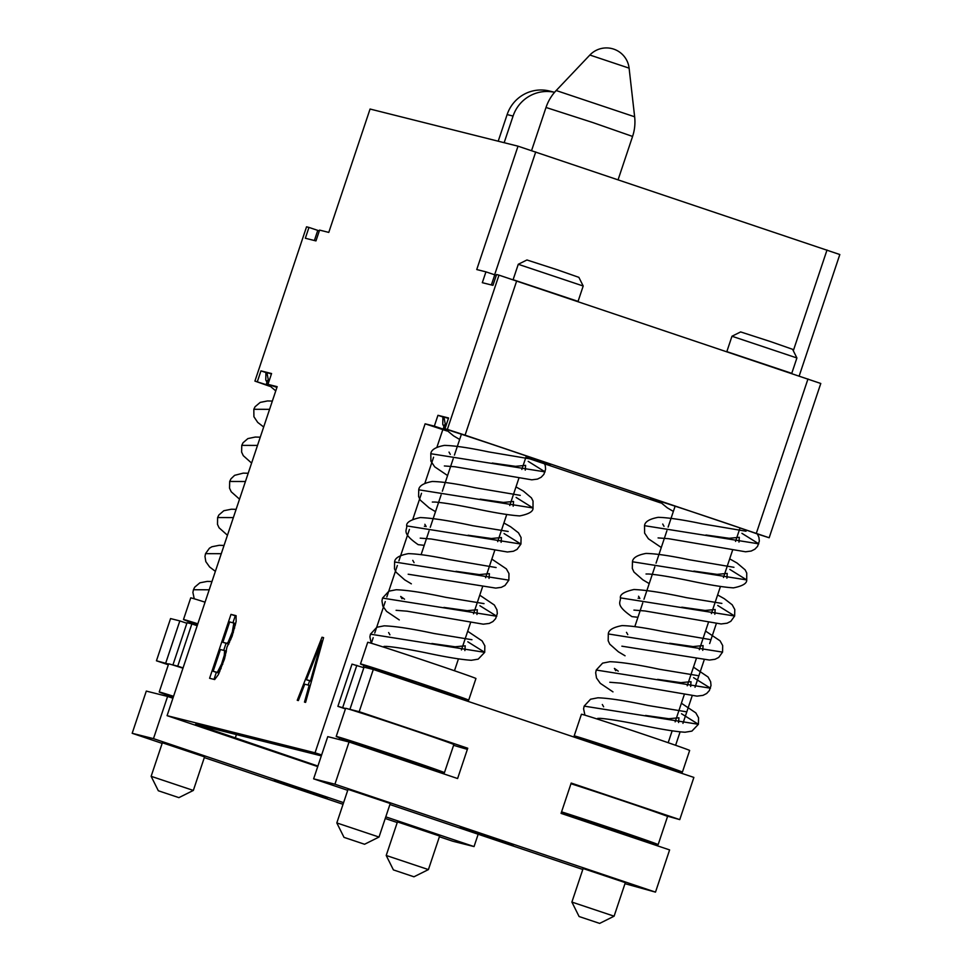<?xml version="1.0" encoding="UTF-8"?>
<svg xmlns="http://www.w3.org/2000/svg" width="972" height="972" viewBox="0 0 972 972"><rect width="100%" height="100%" fill="white"/><g stroke="black" fill="none" stroke-linecap="round" stroke-linejoin="round"><path stroke-width="1.46" d="M799.178 375.994L839.82 254.53L518.015 146.177L370.065 109.034L328.779 232.405L319.581 230.097L315.961 240.91L305.342 238.249L308.962 227.424L306.545 226.816L254.919 381.097L266.158 384.669A59.827 0.717 -161.5 0 0 269.268 385.775M643.537 841.144L643.816 840.318M667.8 768.633L668.08 767.807M675.613 745.281L680.084 731.94M682.952 723.362L692.161 695.843M695.029 687.277L704.238 659.757M709.657 643.549L716.315 623.659M659.952 502.172A59.827 0.717 18.5 0 1 650.657 498.636A59.827 0.717 18.5 0 1 694.251 512.475A59.827 0.717 18.5 0 1 757.929 534.175L769.168 537.759L820.781 383.478L498.988 275.137L496.571 274.529L492.95 285.343L482.319 282.682L485.939 271.856L494.76 274.821L491.37 284.954M496.279 275.368A59.827 0.717 18.5 0 1 494.76 274.821M485.939 271.856L476.742 269.548L518.015 146.177M257.337 381.704L260.958 370.879L271.577 373.54L267.956 384.365L277.166 386.674L167.087 715.659L315.05 752.802L425.116 423.816L434.326 426.137L437.947 415.311L448.566 417.972L444.945 428.798L447.363 429.405L498.988 275.137M226.913 647.243L232.029 636.466L236.123 621.509L236.05 615.665L230.984 614.389L209.6 678.274L214.666 679.549L218.348 674.653L224.581 658.737L226.913 647.243M323.591 637.644L321.999 637.231L297.238 700.277L298.355 700.557L304.758 684.191L309.169 685.309L304.479 702.1L305.597 702.379L323.591 637.644M525.014 283.69L566.117 297.529M513.435 279.827L578.061 301.381L583.2 286.011L518.27 264.287L513.119 279.657M575.898 300.822L578.061 301.381M583.2 286.011L578.875 277.348L557.029 269.694L526.933 259.974L518.27 264.287M367.72 642.298A57.056 0.693 18.5 0 1 430.414 662.564A57.056 0.693 -161.5 0 1 475.94 678.517L468.698 700.156A57.056 0.693 -161.5 0 0 423.172 684.203A57.056 0.693 18.5 0 0 360.478 663.949L367.72 642.298M408.167 574.221L495.756 588.096L501.321 587.343L505.003 585.472L508.854 580.15L394.596 561.986L394.474 568.814L396.066 572.216L404.668 579.847L411.35 583.832M479.889 605.726L496.777 616.248L382.518 598.084L381.96 600.878L382.798 606.042L386.589 611.388L399.273 619.917M467.824 641.812L484.7 652.334L370.441 634.169L369.895 636.891L371.219 643.221M424.375 526.265L426.015 526.229M489.038 578.401L489.378 573.638L479.281 574.598L456.014 571.317M476.96 614.486L477.301 609.723L467.204 610.695L443.937 607.415M464.883 650.584L465.224 645.821L455.127 646.781L431.86 643.5M424.229 545.328L418.179 544.66C400.561 532.413 407.475 530.287 406.673 525.901L520.931 544.065L521.077 537.552L518.489 532.838L510.592 526.751L503.909 522.997M445.723 426.477L443.876 416.854L442.892 417.632L443.439 419.151M528.197 461.36L545.085 471.882L430.815 453.717L430.9 461.153L434.678 466.815L447.582 475.551M516.12 497.445L533.008 507.979L418.738 489.803L418.604 496.522L420.256 500.106L429.162 507.882L435.505 511.649M504.043 533.543L520.931 544.065L517.092 549.374L513.423 551.245L507.408 551.999L431.24 539.01L420.22 538.136M525.257 470.132L525.597 465.369L515.5 466.329L492.245 463.049M513.192 506.218L513.52 501.455L503.423 502.427L480.168 499.134M501.115 542.315L501.443 537.54L491.358 538.512L468.091 535.232M448.432 418.385L443.815 417.049M437.947 415.311L443.317 417.122M444.945 428.798L453.766 431.762A59.827 0.717 -161.5 0 1 515.622 452.296A59.827 0.717 -161.5 0 1 550.419 464.64A59.827 0.717 -161.5 0 1 525.961 457.083M660.741 502.937L525.816 457.52M447.023 430.985L425.116 423.816M434.326 426.137L443.147 429.102A59.827 0.717 -161.5 0 0 446.245 430.207M447.363 429.405L465.078 435.164L516.703 280.884M769.168 537.759L465.078 435.164M738.72 355.643L779.823 369.482M726.874 351.645L791.767 373.345L796.906 357.963L731.977 336.239L726.837 351.609M789.604 372.774L791.767 373.345M796.906 357.963L792.581 349.3L770.735 341.658L740.64 331.926L731.977 336.239M581.426 714.262A57.056 0.693 18.5 0 1 644.12 734.516A57.056 0.693 -161.5 0 1 689.646 750.469L682.405 772.108A57.056 0.693 -161.5 0 0 636.879 756.167A57.056 0.693 18.5 0 0 574.185 735.901L581.426 714.262M621.873 646.186L709.463 660.049L715.028 659.295L718.709 657.437L722.561 652.115L608.302 633.951L608.18 640.767L609.772 644.169L618.386 651.799L625.057 655.784M693.595 677.678L710.483 688.2L596.225 670.036L595.678 672.831L596.504 677.994L600.295 683.34L612.98 691.87M681.53 713.764L698.406 724.298L584.148 706.122L583.601 708.855L584.925 715.173M638.082 598.217L639.722 598.181M702.744 650.353L703.084 645.59L692.987 646.562L669.72 643.27M690.667 686.451L691.007 681.688L680.91 682.648L657.643 679.367M678.59 722.536L678.93 717.773L668.833 718.733L645.566 715.453M637.936 617.281L631.897 616.613C614.268 604.365 621.181 602.239 620.379 597.853L734.638 616.017L734.783 609.517L732.195 604.791L724.298 598.703L717.615 594.949M741.903 533.312L758.792 543.834L644.521 525.67L644.606 533.106L648.385 538.767L661.288 547.515M729.826 569.41L746.715 579.932L632.456 561.767L632.31 568.474L633.975 572.058L642.869 579.834L649.211 583.601M717.749 605.495L734.638 616.017L730.798 621.327L727.129 623.198L721.115 623.963L644.946 610.963L633.926 610.1M738.975 542.084L739.303 537.322L729.207 538.281L705.951 535.001M726.898 578.17L727.226 573.407L717.129 574.379L693.874 571.099M714.821 614.268L715.161 609.505L705.064 610.465L681.797 607.184M649.746 761.841A57.056 0.693 -161.5 0 0 682.405 772.108M606.455 747.359A57.056 0.693 18.5 0 1 574.185 735.901M649.527 762.485L649.94 761.246L631.727 754.867L606.65 746.763L606.261 747.918M561.294 812.653A57.056 0.693 18.5 0 0 595.447 824.353A57.056 0.693 -161.5 0 0 658.153 844.619L667.557 816.48A57.056 0.693 -161.5 0 0 666.039 815.8M444.435 772.667A57.056 0.693 -161.5 0 0 398.921 756.714A57.056 0.693 18.5 0 0 336.215 736.448A57.056 0.693 18.5 0 0 381.741 752.401A57.056 0.693 -161.5 0 0 444.435 772.667L453.851 744.552A57.056 0.693 18.5 0 0 408.325 728.599A57.056 0.693 18.5 0 0 354.853 711.018L349.92 709.353L364.038 667.157L373.309 669.477L693.874 777.418L679.756 819.615L665.541 815.63A57.056 0.693 18.5 0 0 622.031 800.551A57.056 0.693 18.5 0 0 570.977 783.736M658.153 844.619A57.056 0.693 -161.5 0 0 612.627 828.666A57.056 0.693 18.5 0 0 561.573 811.851M443.84 773.894L444.253 772.655M347.721 790.321L313.628 778.839L327.758 736.642L349.057 741.988L457.605 778.536L467.739 748.233L359.19 711.686L373.309 669.477M313.628 778.839L334.927 784.197L655.493 892.126L624.972 883.669M582.799 869.466L389.894 804.524M345.437 708.88L337.892 706.34L352.01 664.131L363.856 667.703M336.215 736.448L345.631 708.309A57.056 0.693 18.5 0 1 353.808 710.666M337.892 706.34L345.57 708.515M342.703 707.543L356.821 665.346M679.756 819.615L571.196 783.067L561.063 813.37L669.611 849.917L655.493 892.126M334.927 784.197L349.057 741.988M460.4 827.172L513.289 844.923L460.4 827.172M614.097 916.195L625.324 882.649L583.115 868.531L571.888 902.077L614.097 916.195L599.651 923.4L579.093 916.523L599.651 923.4M379.019 837.05L390.246 803.504L348.037 789.373L336.81 822.932L379.019 837.05L364.573 844.255L344.015 837.366L364.573 844.255M467.374 749.339A228.25 2.758 18.5 0 1 453.596 745.293M349.92 709.353L359.19 711.686M392.554 675.965L392.943 674.811L418.021 682.915L436.234 689.294L435.821 690.533M392.749 675.406A57.056 0.693 18.5 0 1 360.478 663.949M436.039 689.889A57.056 0.693 -161.5 0 0 468.698 700.156M630.67 836.807L630.901 836.127M654.934 764.308L655.164 763.628M317.735 766.592L167.087 715.659M315.05 752.802L321.635 754.94M321.319 755.864L195.579 724.334L317.905 766.058M269.779 386.309L254.919 381.097M276.923 387.378A59.827 0.717 -161.5 0 0 276.777 387.33L267.956 384.365M319.302 230.935A59.827 0.717 18.5 0 1 317.771 230.388L314.381 240.521M308.962 227.424L317.771 230.388M197.523 624.692A57.056 0.693 18.5 0 1 183.489 619.516L190.731 597.865A57.056 0.693 18.5 0 1 205.056 602.178M233.353 517.602L217.607 517.554L217.497 524.382L219.077 527.784L227.448 535.256M221.276 553.7L205.529 553.651L204.983 556.446L205.809 561.609L209.6 566.955L215.371 571.354M209.199 589.785L193.452 589.737L192.906 592.458L194.242 598.788M268.734 382.045L266.887 372.422L265.903 373.199L266.462 374.718M269.584 409.334L253.826 409.285L253.911 416.721L257.689 422.383L263.679 426.987M257.507 445.419L241.761 445.37L241.615 452.089L243.279 455.674L251.602 463.073M245.43 481.517L229.684 481.468L229.538 488.175L231.202 491.771L239.525 499.171M271.443 373.953L266.838 372.616M260.958 370.879L266.328 372.689M266.158 384.669L267.604 380.319M183.489 619.516A57.056 0.693 18.5 0 1 197.814 623.817M173.259 697.203A57.056 0.693 18.5 0 1 159.226 692.015L168.642 663.876A57.056 0.693 18.5 0 1 176.819 666.233M168.338 664.787L156.443 660.79L168.581 664.083M165.714 663.111L179.832 620.914L186.867 623.271M172.931 664.921L177.742 666.136L191.861 623.927L187.049 622.724L172.931 664.921L177.876 666.585A57.056 0.693 18.5 0 1 182.967 668.201M159.226 692.015A57.056 0.693 18.5 0 1 173.563 696.317M177.742 666.136L183.064 667.922M191.861 623.927L197.182 625.725M385.775 816.857L474.044 846.576L478.163 834.243M162.154 743.386L132.18 733.289L153.479 738.635L343.59 802.653M153.479 738.635L167.597 696.438L172.919 698.224M132.18 733.289L146.298 691.092L167.597 696.438M474.044 846.576L452.745 841.217L439.405 836.734M397.232 822.531L385.228 818.485M343.043 804.294L204.327 757.589M156.443 660.79L170.562 618.581L179.832 620.914M327.272 798.243L274.383 780.492L327.272 798.243M193.343 790.43L204.557 756.884L162.36 742.766L151.134 776.312L193.343 790.43L178.897 797.635L158.327 790.758L178.897 797.635M439.636 836.042L397.439 821.911L386.212 855.469L428.421 869.588L439.636 836.042M413.841 876.756L393.405 869.904L413.841 876.756M554.575 92.304L549.532 91.04A35.952 35.514 104.1 0 0 507.129 114.575L498.211 141.207M554.562 92.316A35.952 35.514 104.1 0 0 513.07 116.069L504.152 142.702M793.31 350.746L827.014 250.011M494.627 274.784L535.73 151.936M339.131 739.498L339.678 737.87M363.224 667.497L363.941 665.358M371.34 643.257L373.199 637.681M374.755 633.039L385.277 601.583M386.832 596.942L397.354 565.497M398.909 560.856L409.431 529.412M412.893 519.072L421.508 493.314M424.971 482.987L433.585 457.229M437.036 446.889L442.831 429.575M443.147 429.102L444.593 424.752M756.362 533.227L807.975 378.959M230.984 614.389L235.26 615.823L232.94 622.736M226.039 643.367L223.694 650.365M216.331 672.381L213.998 679.379M236.196 616.066L235.26 615.823M228.748 644.144L222.867 642.298L229.684 621.922L235.686 623.587M219.04 673.159L213.16 671.312L220.437 649.551L224.617 650.596L224.277 655.274L221.604 663.973L222.697 664.338M233.851 622.967L232.296 632.031L228.201 642.067L227.035 643.343L222.867 642.298M234.045 624.583L235.382 625.032M233.523 627.645L234.677 628.034M232.296 632.031L233.389 632.408M231.312 634.959L232.405 635.336M229.635 639.248L230.789 639.637M228.201 642.067L229.514 642.504M227.035 643.343L228.833 643.95M223.05 659.66L224.143 660.037M221.604 663.973L217.327 672.357L213.16 671.312M219.927 668.262L221.081 668.639M218.493 671.081L219.806 671.518M217.327 672.357L219.125 672.964M224.617 650.596L226.44 651.216M224.799 652.212L226.136 652.662M224.277 655.274L225.431 655.663M321.999 637.231L323.555 637.766M309.169 685.309L310.238 685.661M309.704 680.862L308.063 685.029M311.441 681.372L306.423 679.756L321.683 640.767L310.505 680.777L311.514 681.117M321.683 640.767L322.631 641.095M310.505 680.777L306.423 679.756M507.129 114.575L513.07 116.069M618.119 179.674L632.578 136.432L592.823 122.557L546.009 107.467L531.575 150.587M589.87 55.027L629.103 68.149A22.83 22.83 0 0 0 589.87 55.027L556.178 90.53L634.643 116.786A45.648 45.648 0 0 1 632.578 136.432M235.2 738.222L236.427 734.54M454.471 670.753L458.432 658.919M461.445 649.904L470.509 622.833M473.522 613.806L482.586 586.736M485.599 577.72L494.663 550.65M497.676 541.623L506.728 514.553M509.753 505.537L518.805 478.467M521.83 469.44L526.338 455.965M421.119 554.635L429.041 530.955M430.268 527.298L441.118 494.87M442.345 491.2L453.195 458.772M454.422 455.115L461.408 434.241M508.854 580.15L508.976 573.589L506.363 568.875L491.832 559.094M496.097 567.539L449.052 559.52C431.191 555.802 417.62 553.846 408.349 553.651C399.419 555.328 394.839 558.098 394.596 561.986M396.09 610.319L407.11 611.194L483.291 624.182L489.293 623.417L492.95 621.545L495.635 618.629L497.312 613.526L496.923 609.76L494.359 605.034L479.755 595.18M412.784 560.37L414.072 562.654M484.02 603.624L445.504 597.282C423.889 592.653 407.462 590.15 396.212 589.737L388.897 591.183L382.518 598.084M384.013 646.404L386.759 646.404C395.677 647.158 408.896 649.32 426.429 652.917C446.61 657.218 461.579 659.66 471.347 660.28L478.2 659.15L484.7 652.334L484.846 645.821L482.112 640.925L467.678 631.265M404.534 599.189L400.707 596.468L401.995 598.74M471.955 639.722L433.986 633.489C412.189 628.811 395.592 626.26 384.207 625.834L376.844 627.256L370.441 634.169M388.63 632.553L389.918 634.825M442.892 417.632L442.758 424.375L444.969 428.713M445.067 428.834L453.56 435.857L459.659 439.466M444.374 465.953L454.908 466.754L531.806 479.828L537.467 479.099L541.161 477.252L543.883 474.36L545.608 469.172L545.231 465.406L543.676 462.028M432.321 502.05L434.921 502.038C443.524 502.718 456.427 504.82 473.643 508.344C494.359 512.754 509.717 515.282 519.728 515.913C528.889 514.103 533.312 511.454 533.008 507.979L533.033 501.078L531.441 497.883L523.337 491.067L515.986 486.911M532.328 459.27L488.722 451.919C469.245 447.813 454.495 445.638 444.459 445.383C435.723 447.023 431.179 449.805 430.815 453.717M449.015 452.102L450.291 454.374M520.251 495.356L475.502 487.786C456.451 483.777 442.029 481.675 432.248 481.48C423.561 483.133 419.053 485.915 418.738 489.803M508.174 531.453L472.854 525.731C449.817 520.761 432.285 518.04 420.22 517.566C410.706 519.68 406.187 522.45 406.673 525.901M424.861 524.285L426.137 526.557M668.177 742.705L672.138 730.871M675.151 721.856L684.215 694.786M687.228 685.758L696.292 658.688M699.305 649.673L708.369 622.602M711.383 613.587L720.446 586.505M723.46 577.49L732.511 550.419M735.537 541.404L740.044 527.918M634.825 626.588L642.747 602.907M643.974 599.25L654.824 566.822M656.051 563.153L666.901 530.724M668.129 527.067L675.115 506.193M722.561 652.115L722.682 645.542L720.07 640.827L705.538 631.047M709.803 639.491L662.758 631.472C644.898 627.766 631.326 625.798 622.056 625.604C613.138 627.28 608.545 630.063 608.302 633.951M609.796 682.271L620.829 683.146L696.997 696.134L702.999 695.369L706.656 693.498L709.341 690.582L711.018 685.491L710.629 681.712L708.066 676.998L693.461 667.132M626.49 632.335L627.778 634.607M697.738 675.589L659.21 669.234C637.596 664.617 621.169 662.102 609.93 661.701L602.604 663.135L596.225 670.036M597.719 718.369L600.465 718.357C609.383 719.11 622.602 721.285 640.135 724.881C660.316 729.17 675.285 731.624 685.053 732.232L691.918 731.102L698.406 724.298L698.552 717.773L695.818 712.877L681.384 703.23M618.241 671.142L614.413 668.42L615.701 670.692M685.661 711.674L647.704 705.441C625.895 700.776 609.298 698.224 597.914 697.787L590.563 699.22L584.148 706.122M602.336 704.518L603.624 706.79M658.955 501.017L667.266 507.809L673.365 511.418M658.08 537.917L668.615 538.707L745.524 551.78L751.174 551.051L754.88 549.204L757.589 546.313L759.326 541.125L758.938 537.358L757.382 533.98M646.028 574.002L648.628 573.99C657.23 574.671 670.133 576.785 687.35 580.296C708.066 584.719 723.423 587.234 733.435 587.866C742.596 586.055 747.018 583.407 746.715 579.932L746.739 573.03L745.147 569.847L737.043 563.019L729.693 558.864M746.034 531.222L702.428 523.872C682.952 519.765 668.201 517.59 658.166 517.335C649.442 518.975 644.886 521.757 644.521 525.67M662.722 524.054L663.998 526.326M733.957 567.308L689.209 559.738C670.158 555.741 655.736 553.627 645.955 553.433C637.268 555.085 632.76 557.867 632.456 561.767M721.88 603.405L686.56 597.683C663.524 592.726 645.991 590.004 633.938 589.518C624.413 591.632 619.893 594.414 620.379 597.853M638.568 596.237L639.855 598.509M579.093 916.523L571.888 902.077M344.015 837.366L336.81 822.932M236.123 509.34L231.36 509.219L223.827 510.725L218.846 515.002L217.607 517.554M224.046 545.438L219.235 545.304L211.908 546.75L209.417 548.22L205.529 553.651M211.969 581.523L207.218 581.402L199.868 582.823L194.692 587.185L193.452 589.737M265.903 373.199L265.769 379.943L267.993 384.28M268.078 384.402L275.756 390.89M272.342 401.072L267.47 400.95L260.204 402.396L255.053 406.758L253.826 409.285M260.265 437.169L255.272 437.048L247.884 438.591L243.049 442.746L241.761 445.37M248.2 473.255L243.243 473.133L234.617 475.332L230.984 478.819L229.684 481.468M158.327 790.758L151.134 776.312M413.975 876.78L428.409 869.588M393.405 869.904L386.212 855.469M556.178 90.53A45.648 45.648 0 0 0 546.009 107.467M629.103 68.149L634.643 116.786"/></g></svg>
